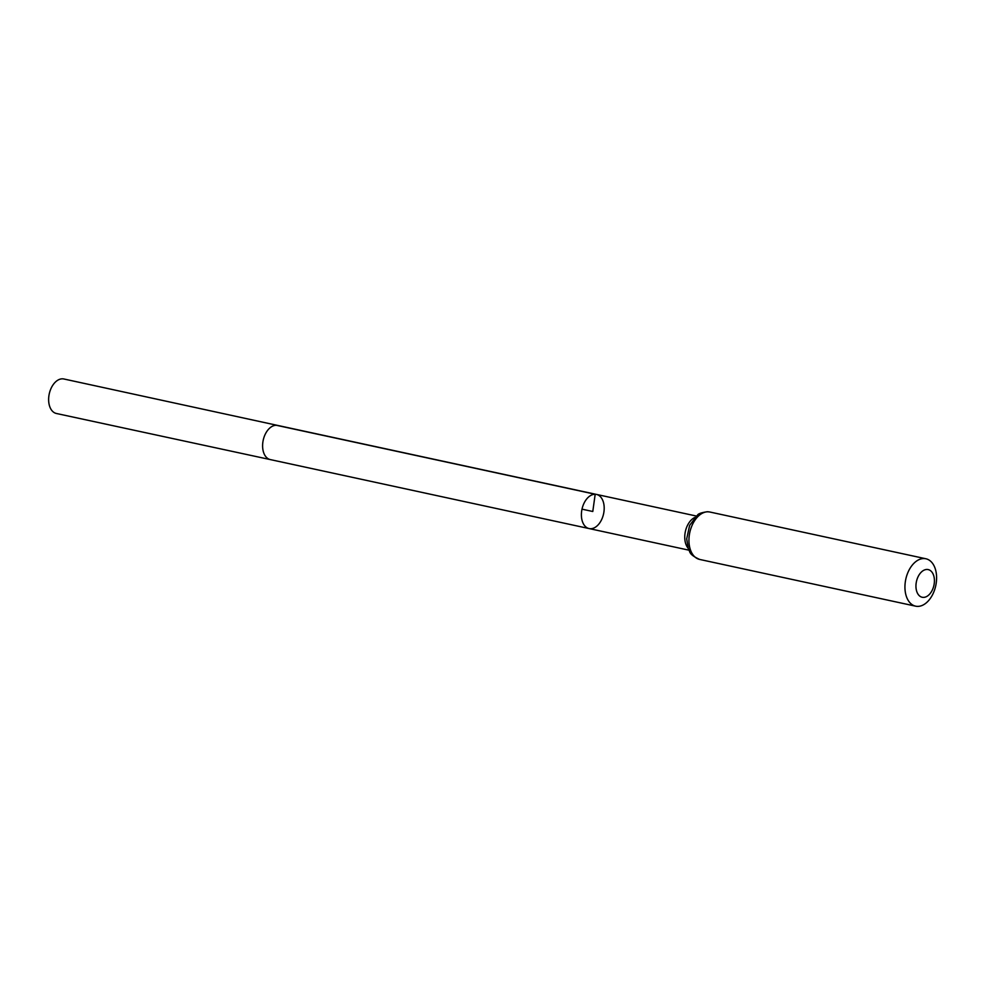 <?xml version="1.0" encoding="UTF-8"?>
<svg xmlns="http://www.w3.org/2000/svg" width="985" height="985" viewBox="0 0 985 985"><rect width="100%" height="100%" fill="white"/><g stroke="black" fill="none" stroke-linecap="round" stroke-linejoin="round"><path stroke-width="1.48" d="M596.479 494.421L277.696 425.434A17.471 11.044 -77.8 0 1 277.708 425.434A17.471 11.044 -77.8 0 0 263.217 440.172A17.471 11.044 -77.8 0 0 270.309 459.589L589.092 528.563A17.471 11.044 -77.8 0 1 581.803 510.181A17.471 11.044 -77.8 0 1 595.186 494.261A17.471 11.044 -77.8 0 1 596.479 494.421A17.471 11.044 -77.8 0 1 603.78 512.816A17.471 11.044 -77.8 0 1 590.397 528.723A17.471 11.044 -77.8 0 1 589.092 528.563A17.471 11.044 -77.8 0 1 581.803 510.181A17.471 11.044 -77.8 0 1 595.186 494.261A17.471 11.044 -77.8 0 1 596.479 494.421L696.321 516.029M927.119 569.465A14.147 8.939 -77.8 0 1 932.044 590.606A14.147 8.939 -77.8 0 1 916.395 590.187A14.147 8.939 -77.8 0 1 927.119 569.465M924.09 558.544A24.256 15.329 -77.8 0 1 925.9 558.766A24.256 15.329 -77.8 0 1 935.75 585.706A24.256 15.329 -77.8 0 1 915.644 606.169A24.256 15.329 -77.8 0 1 905.51 580.633A24.256 15.329 -77.8 0 1 924.09 558.544M270.309 459.589L56.428 413.491A17.644 11.155 -77.8 0 1 49.25 393.877A17.644 11.155 -77.8 0 1 63.89 378.991L277.696 425.434M582 509.159L592.785 511.498L595.186 494.261L276.391 425.286M694.831 517.457A17.471 11.044 102.2 0 0 685.363 531.531A17.471 11.044 102.2 0 0 688.158 548.251M708.092 511.806A24.256 15.329 -77.8 0 1 709.902 512.028L707.378 511.72C701.591 512.594 698.328 513.69 697.565 515.032L689.623 525.374L686.693 538.869L688.281 548.596C690.399 551.403 687.776 554.001 699.645 559.431A24.256 15.329 -77.8 0 1 689.512 533.895A24.256 15.329 -77.8 0 1 708.092 511.806M589.092 528.563L688.934 550.172M925.9 558.766L709.902 512.028M915.644 606.169L699.645 559.431"/></g></svg>
